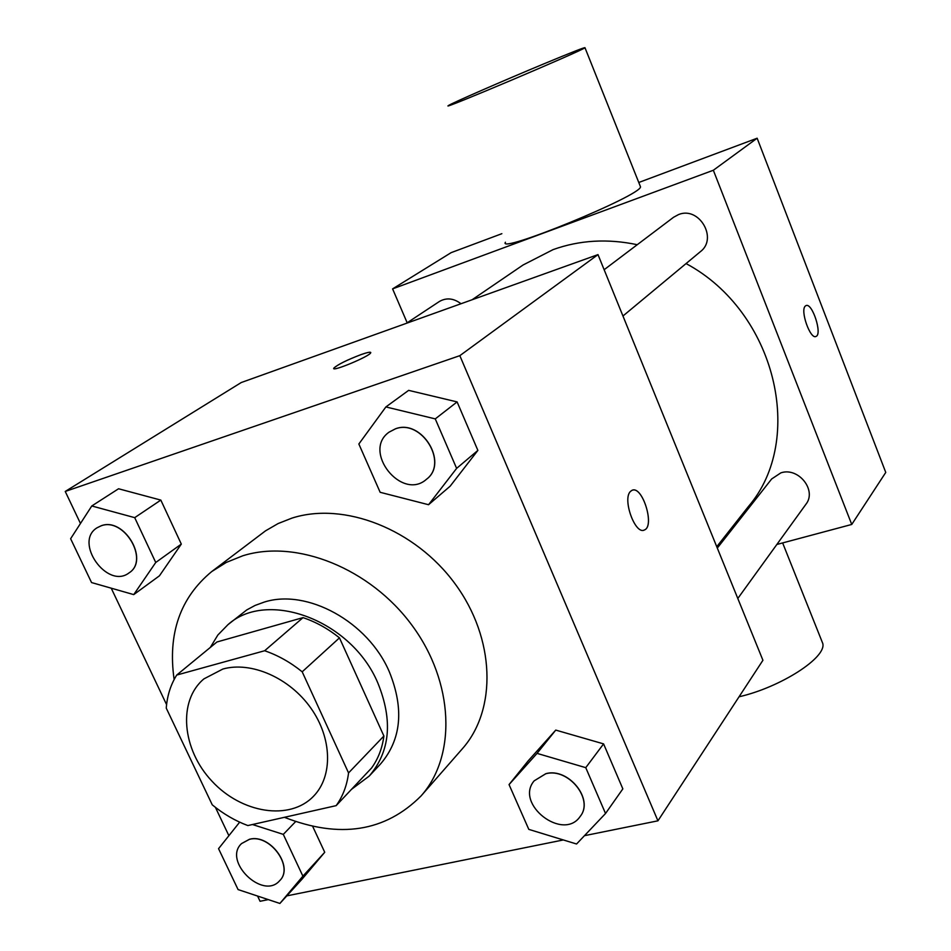 <?xml version="1.0" encoding="UTF-8"?>
<svg xmlns="http://www.w3.org/2000/svg" width="951" height="951" viewBox="0 0 951 951"><rect width="100%" height="100%" fill="white"/><g stroke="black" fill="none" stroke-linecap="round" stroke-linejoin="round"><path stroke-width="1.43" d="M222.879 669.028C251.183 661.076 289.52 677.825 310.811 708.043C332.256 738.166 333.04 776.385 313.497 796.284C289.77 821.082 241.554 813.307 211.978 781.187C181.986 749.471 177.564 700.828 203.93 678.871L222.879 669.028M166.259 708.126L212.263 804.843C223.319 813.925 235.17 820.832 247.854 825.563L336.155 805.64C342.859 796.344 346.984 785.431 348.553 772.925L302.192 671.81C290.459 662.336 277.954 655.31 264.651 650.746L176.708 675.055C170.669 684.744 167.186 695.775 166.259 708.126M348.553 772.925L383.895 736.015L339.471 637.859L302.192 671.81M264.651 650.746L303.024 617.627L216.947 641.984L176.708 675.055M303.024 617.627C315.958 621.978 328.107 628.73 339.471 637.859M383.895 736.015C382.278 748.223 378.165 758.898 371.556 768.028L336.155 805.64M351.49 789.354L369.19 776.099C390.172 751.563 393.072 720.549 377.868 683.068C351.763 620.48 267.433 588.907 227.919 624.7L217.85 635.03L210.29 647.465M227.919 624.7L246.761 609.924L255.034 605.454L264.057 602.149C306.888 588.241 367.989 621.633 389.316 671.763C404.306 708.875 401.358 739.64 380.483 764.045L369.19 776.099M174.128 679.537C167.614 633.699 180.143 597.703 211.728 571.563L226.362 562.398L242.767 555.788C296.379 538.872 370.201 568.27 412.021 625.342C454.138 682.247 456.742 755.89 421.079 795.928C385.274 831.804 339.721 838.937 284.408 817.313M211.728 571.563L265.531 530.836L278.108 523.561L291.898 518.129C344.048 501.343 415.159 529.113 455.089 583.843C495.305 638.406 497.218 709.577 462.364 748.758L421.079 795.928M605.525 813.497L622.846 788.866L603.588 743.884L555.753 730.095L528.114 760.943L509.047 784.587L528.804 829.379L576.568 844.001L605.525 813.497L585.757 767.659L537.042 753.382L509.047 784.587M239.664 822.163L218.552 848.672L238.071 889.577L279.891 903.45L301.907 879.33L324.731 852.274L312.689 826.407L324.731 852.274L302.894 876.156L283.303 834.384L252.455 824.517M257.578 896.044L260.063 901.275L268.325 899.61M286.798 895.878L563.349 839.947M584.461 835.679L657.937 820.82L459.832 355.662L65.239 491.453L80.466 523.478M111.219 588.182L166.591 704.643M215.425 807.375L228.882 835.691M428.556 504.719L450.144 486.199L477.877 450.405L457.11 401.916L408.645 390.362L385.892 406.933L358.848 443.998L380.15 492.297L428.556 504.719L456.623 468.379L435.261 418.892L385.892 406.933M133.734 594.613L159.435 575.819L181.308 544.091L160.826 500.095L118.566 488.766L91.783 505.968L70.624 538.718L91.546 582.559L133.734 594.613L155.738 562.481L134.709 517.653L91.783 505.968M657.937 820.82L762.928 660.279L598.001 254.618L459.832 355.662M630.513 491.394L631.916 490.371C642.139 484.76 655.227 526.058 644.457 529.945C635.28 535.389 622.049 498.906 630.513 491.394M598.001 254.618L241.233 382.54L65.239 491.453M361.166 354.545C367.74 352.262 370.926 351.68 370.724 352.773C369.998 356.209 331.019 372.447 333.777 368.168C337.629 364.59 346.758 360.049 361.166 354.545M333.777 368.168L333.789 368.192C337.641 364.613 346.77 360.06 361.178 354.557C366.979 352.536 370.177 351.846 370.759 352.476M632.403 490.193C642.793 486.187 654.918 526.236 644.445 529.945L643.898 530.147M472.076 299.767L523.086 264.984L553.102 249.614C579.563 240.104 607.606 238.475 637.253 244.704M686.051 263.57C775.873 311.678 805.984 439.469 748.449 506.491L716.745 546.706M461.021 303.738C453.627 298.186 446.399 297.449 439.35 301.515L406.315 323.352M717.304 548.061L771.653 478.971L780.89 472.849C798.471 466.846 817.171 490.431 805.877 504.327L737.798 598.476M604.135 269.715L673.57 217.268L678.55 214.569C699.056 205.939 718.16 238.451 700.412 251.646L622.953 316.005M776.86 544.471L851.751 524.453L713.345 170.253L392.597 288.878L407.171 322.781M713.345 170.253L757.151 138.216L885.761 472.433L851.751 524.453M805.259 306.103L805.925 305.628C812.083 302.085 822.639 334.265 816.041 336.416C810.418 339.911 799.957 310.597 805.259 306.103M757.151 138.216L638.775 182.485M501.866 233.684L451.166 252.633L392.597 288.878M640.166 185.98L640.51 186.836C641.152 195.573 496.684 254.713 505.433 242.243M543.687 63.931C571.313 52.448 585.079 47.051 584.984 47.728C583.118 50.284 437.127 112.075 448.551 105.49C451.012 103.528 503.245 80.728 543.687 63.931M739.058 696.786C780.723 687.264 826.859 657.438 822.758 643.435L821.569 640.463M806.091 305.556C812.368 302.751 822.52 334.336 816.029 336.416L815.839 336.488M97.145 527.734L101.163 525.784C124.01 516.738 149.723 560.068 129.193 572.775L129.134 572.811M159.435 575.819L181.308 544.091L155.738 562.481M181.308 544.091L160.826 500.095L134.709 517.653M160.826 500.095L118.566 488.766M101.056 525.855C123.903 516.809 149.628 560.139 129.086 572.859C107.404 589.834 73.37 542.034 97.085 527.769L101.056 525.855M279.891 903.45L302.894 876.156M241.578 843.549L249.507 839.257C269.929 833.456 294.334 866.932 279.737 880.602L279.642 880.709C262.94 900.383 222.57 861.047 241.53 843.596L249.412 839.353C269.834 833.54 294.251 867.027 279.642 880.709M301.907 879.33L324.731 852.274M295.606 821.616L283.303 834.384M389.102 432.134L395.438 428.818C421.59 418.547 448.848 462.875 426.571 479.197L426.524 479.233M450.144 486.199L477.877 450.405L456.623 468.379M477.877 450.405L457.11 401.916L435.261 418.892M457.11 401.916L408.645 390.362M395.343 428.889C421.495 418.606 448.753 462.947 426.488 479.268C401.845 501.462 361.796 451.154 389.054 432.17L395.343 428.889M534.165 780.842L545.803 773.745C568.329 767.469 594.137 799.494 580.217 816.386C563.289 841.873 514.325 803.94 534.165 780.842L545.886 773.65C568.401 767.374 594.209 799.387 580.288 816.279L580.253 816.327M622.846 788.866L603.588 743.884L585.757 767.659M603.588 743.884L555.753 730.095L537.042 753.382M555.753 730.095L528.114 760.943M640.51 186.836L584.984 47.728M782.637 542.926L822.758 643.435"/></g></svg>
